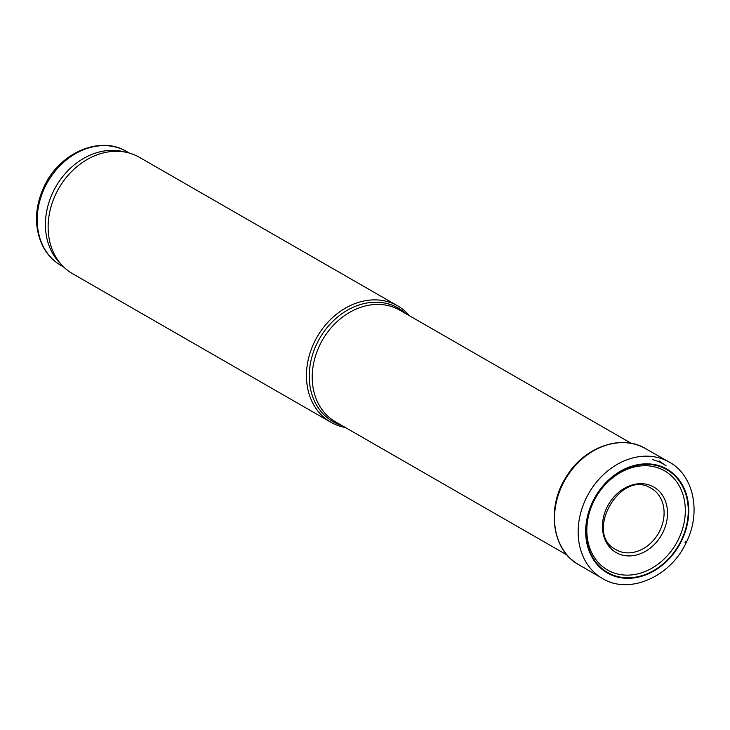 <?xml version="1.0" encoding="UTF-8"?>
<svg xmlns="http://www.w3.org/2000/svg" width="730" height="730" viewBox="0 0 730 730"><rect width="100%" height="100%" fill="white"/><g stroke="black" fill="none" stroke-linecap="round" stroke-linejoin="round"><path stroke-width="1.09" d="M409.512 315.78A67.105 54.33 119.9 0 0 397.668 305.87A67.105 54.33 119.9 0 0 314.53 341.804A67.105 54.33 119.9 0 0 330.754 422.205A67.105 54.33 119.9 0 0 345.272 427.461M397.668 305.87L139.348 157.279A67.105 54.33 119.9 0 0 126.892 152.433A67.105 54.33 119.9 0 0 56.219 193.213A67.105 54.33 119.9 0 0 61.986 265.273A67.105 54.33 119.9 0 0 72.434 273.613L330.754 422.205M126.892 152.433L122.594 151.466A65.764 53.244 119.9 0 0 53.336 191.433A65.764 53.244 119.9 0 0 58.993 262.052L61.986 265.273M682.039 539.853A59.869 48.472 -60.1 0 1 681.528 540.912A59.869 48.472 -60.1 0 1 593.527 559.727A59.869 48.472 -60.1 0 1 632.901 465.84A59.869 48.472 -60.1 0 1 684.84 533.019A59.869 48.472 -60.1 0 1 682.039 539.853M681.711 531.476A57.205 46.319 -60.1 0 1 678.426 539.379A57.205 46.319 -60.1 0 1 594.384 557.446A57.205 46.319 -60.1 0 1 631.742 467.702A57.205 46.319 -60.1 0 1 681.711 531.476M684.439 532.763A59.312 48.025 -60.1 0 1 681.108 540.72A59.312 48.025 -60.1 0 1 593.937 559.399A59.312 48.025 -60.1 0 1 632.846 466.361A59.312 48.025 -60.1 0 1 684.439 532.763M659.017 460.867L666.061 465.74A62.497 50.598 119.9 0 0 652.757 459.69M631.313 443.365L399.794 310.186A64.422 52.158 119.9 0 0 319.977 344.688A64.422 52.158 119.9 0 0 335.554 421.867L567.073 555.046M406.053 313.791A65.499 53.025 119.9 0 0 317.13 343.146A65.499 53.025 119.9 0 0 341.813 425.471M129.31 153.054L126.618 151.502A65.764 53.244 119.9 0 0 45.141 186.716A65.764 53.244 119.9 0 0 61.037 265.501L63.729 267.052M685.068 542.5L685.516 541.587A64.559 52.268 -60.1 0 1 685.068 542.5M601.748 578.078A67.096 54.321 -60.1 0 1 588.827 493.243A67.096 54.321 -60.1 0 1 668.653 461.762C693.692 474.719 701.576 512.314 686.218 542.536C670.45 577.248 628.411 595.315 601.748 578.078L579.109 564.901A66.959 54.212 -60.1 0 1 565.166 479.628A66.959 54.212 -60.1 0 1 645.886 448.822L668.653 461.762M663.296 520.618A35.405 28.671 -60.1 0 1 659.829 530.737A35.405 28.671 -60.1 0 1 614.587 548.841C584.748 532.106 620.363 470.175 649.837 487.558A35.405 28.671 -60.1 0 1 663.296 520.618M666.536 522.133A37.787 30.596 -60.1 0 1 662.959 532.316A37.787 30.596 -60.1 0 1 608.282 545.456A37.787 30.596 -60.1 0 1 629.141 486.016A37.787 30.596 -60.1 0 1 666.536 522.133M61.037 265.501C53.034 260.838 46.857 254.204 42.495 245.59C33.927 227.003 34.529 207.183 44.293 186.132C59.632 152.825 100.074 135.16 126.618 151.502M579.109 564.901C552.282 550.858 546.077 508.381 565.75 477.63C583.343 447.326 621.267 433.41 645.886 448.822"/></g></svg>
